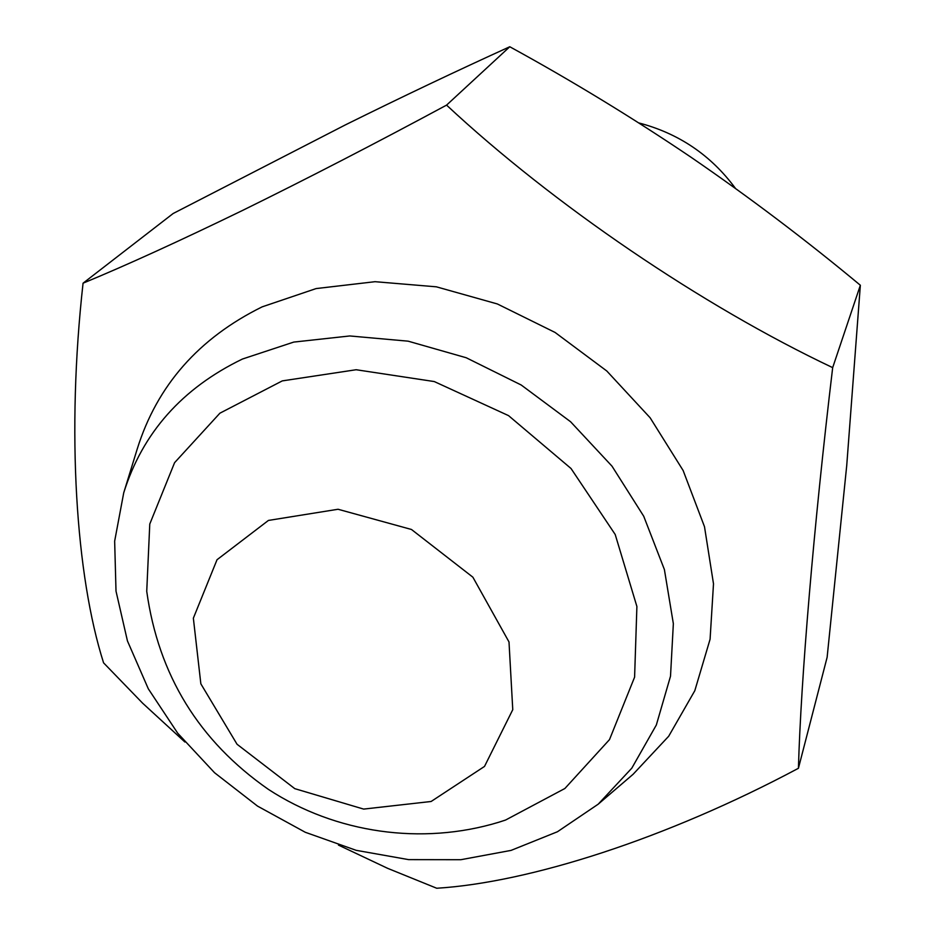 <?xml version="1.0" encoding="UTF-8"?>
<svg xmlns="http://www.w3.org/2000/svg" width="935" height="935" viewBox="0 0 935 935"><rect width="100%" height="100%" fill="white"/><g stroke="black" fill="none" stroke-linecap="round" stroke-linejoin="round"><path stroke-width="1.4" d="M735.436 188.367C710.974 155.21 678.775 133.401 638.85 122.941M184.908 742.016L142.611 703.178L103.575 662.845C75.899 575.761 66.385 432.402 83.063 283.188L173.174 213.496L345.483 124.834C401.968 96.878 456.736 70.85 509.774 46.75C571.893 80.772 632.282 117.576 690.942 157.185C749.461 197.32 805.923 240.003 860.352 285.245L846.736 465.455L827.124 657.317L798.42 768.289C666.141 838.882 529 882.523 436.727 888.25L387.639 868.335L338.458 845.088M83.063 283.188C126.248 265.33 179.24 241.172 242.036 210.691C306.75 178.889 374.935 143.698 446.568 105.117L509.774 46.75M123.724 492.815L137.27 448.858C157.103 385.512 198.734 338.178 262.151 306.855L316.112 288.576L375.04 281.692L436.388 286.823L497.35 303.957L555.063 332.439L606.792 370.996L650.129 417.77L683.146 470.527L704.499 526.732L713.499 583.814L710.086 639.224L694.81 690.696L668.689 736.242L633.135 774.25L598.201 804.182L557.459 831.741L511.071 850.394L460.838 859.709L408.607 859.627L356.165 850.324L305.266 832.267L257.534 806.11L214.547 772.731L177.72 733.227L148.314 688.814L127.441 640.931L116.01 591.142L114.654 541.166L123.724 492.815C142.529 432.847 182.091 388.247 242.422 359.04L293.742 342.081L349.795 335.957L408.163 341.182L466.203 357.743L521.192 384.998L570.56 421.72L612.016 466.179L643.724 516.249L664.399 569.567L673.352 623.68L670.512 676.215L656.335 724.999L631.803 768.161L598.201 804.182M446.568 105.117C553.158 204.496 702.29 305.909 832.676 367.63C813.473 528.263 800.909 679.932 798.42 768.289M832.676 367.63L860.352 285.245M431.128 801.482L484.517 766.419L512.766 709.677L509.002 641.948L472.876 577.187L411.47 529.479L338.026 509.259L268.427 520.433L217.025 559.726L193.358 618.187L200.85 683.824L237.046 744.26L294.794 788.661L363.633 809.091L431.128 801.482M505.578 820.042L564.88 788.497L609.491 739.62L634.596 677.15L636.899 606.511L615.207 534.493L571.028 468.505L508.546 415.631L434.284 381.562L356.142 369.734L282.265 380.896L219.9 413.188L174.588 462.673L149.775 524.032L146.737 591.329C158.412 675.07 198.991 741.104 268.474 789.432C335.782 833.33 421.884 845.521 498.671 822.274L505.578 820.042"/></g></svg>
